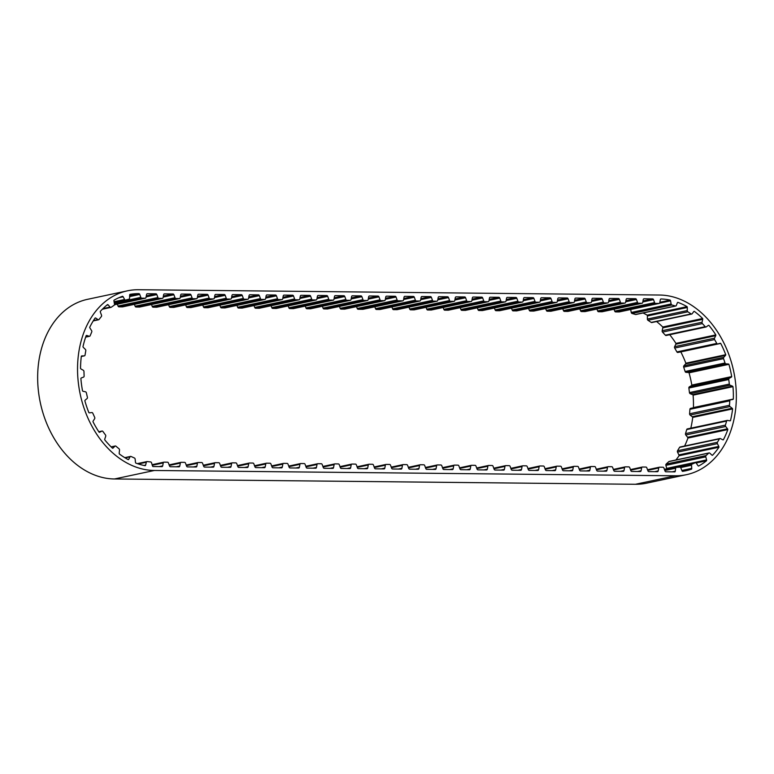 <?xml version="1.0" encoding="UTF-8"?>
<svg xmlns="http://www.w3.org/2000/svg" width="774" height="774" viewBox="0 0 774 774"><rect width="100%" height="100%" fill="white"/><g stroke="black" fill="none" stroke-linecap="round" stroke-linejoin="round"><path stroke-width="1.16" d="M675.905 459.988A87.317 64.803 78 0 0 679.04 455.751L718.94 447.256A1.219 0.9 78 0 0 718.775 446.414L717.421 443.647A1.219 0.9 -102 0 1 717.421 442.273L719.443 438.887A1.219 0.9 -102 0 1 720.43 438.587L722.732 439.777A1.219 0.9 78 0 0 723.371 439.796A87.317 64.803 78 0 0 727.812 429.58A1.219 0.9 78 0 0 727.492 428.796L725.683 426.493A1.219 0.9 -102 0 1 725.412 425.12L726.622 421.056A1.219 0.9 -102 0 1 727.492 420.417L729.872 420.824A1.219 0.9 78 0 0 730.482 420.63A87.317 64.803 78 0 0 732.601 408.914A1.219 0.9 78 0 0 732.146 408.237L729.998 406.563A1.219 0.9 -102 0 1 729.476 405.286L729.805 400.816A1.219 0.9 -102 0 1 730.492 399.877L732.794 399.471A1.219 0.9 78 0 0 733.326 399.074A87.317 64.803 78 0 0 732.978 386.661A1.219 0.9 78 0 0 732.427 386.139L730.085 385.2A1.219 0.9 -102 0 1 729.34 384.098L728.769 379.531A1.219 0.9 -102 0 1 729.214 378.36L731.295 377.17A1.219 0.9 78 0 0 731.701 376.59A87.317 64.803 78 0 0 728.924 364.322A1.219 0.9 78 0 0 728.305 363.993L725.925 363.848A1.219 0.9 -102 0 1 725.025 363.006L723.574 358.643A1.219 0.9 -102 0 1 723.767 357.327L725.47 355.421A1.219 0.9 78 0 0 725.741 354.705A87.317 64.803 78 0 0 720.71 343.404A1.219 0.9 78 0 0 720.062 343.288L717.817 343.956A1.219 0.9 -102 0 1 716.801 343.424L714.586 339.563A1.219 0.9 -102 0 1 714.508 338.18L715.718 335.703A1.219 0.9 78 0 0 715.824 334.9A87.317 64.803 78 0 0 708.887 325.341A1.219 0.9 78 0 0 708.268 325.438L706.294 326.87A1.219 0.9 -102 0 1 705.24 326.686L702.405 323.59A1.219 0.9 -102 0 1 702.057 322.236L702.695 319.352A1.219 0.9 78 0 0 702.647 318.511A87.317 64.803 78 0 0 694.268 311.332A1.219 0.9 78 0 0 693.697 311.641L692.149 313.751A1.219 0.9 -102 0 1 691.704 314.051L651.814 322.545A1.219 0.9 -102 0 1 651.234 322.419L647.973 320.291A1.219 0.9 -102 0 1 647.374 319.062L647.403 315.966A1.219 0.9 78 0 0 647.18 315.144A87.317 64.803 78 0 0 643.03 312.977M691.704 314.051A1.219 0.9 -102 0 1 691.124 313.925L687.863 311.796A1.219 0.9 -102 0 1 687.264 310.567L687.293 307.471A1.219 0.9 78 0 0 687.08 306.649A87.317 64.803 78 0 0 677.821 302.334A1.219 0.9 78 0 0 677.356 302.837L676.321 305.469A1.219 0.9 -102 0 1 675.402 305.991L671.929 304.985A1.219 0.9 -102 0 1 671.135 303.959L670.545 300.854A1.219 0.9 78 0 0 670.178 300.109A87.317 64.803 78 0 0 660.977 298.967L660.977 298.967A1.219 0.9 78 0 0 660.328 299.741L659.777 302.663A1.219 0.9 -102 0 1 658.993 303.447L655.52 303.418A1.219 0.9 -102 0 1 654.591 302.615L653.527 299.673A1.219 0.9 78 0 0 652.666 298.87L642.991 300.931M666.404 335.365A1.219 0.9 -102 0 1 665.35 335.181L662.515 332.085A1.219 0.9 -102 0 1 662.167 330.73L662.805 327.847A1.219 0.9 78 0 0 662.757 327.005A87.317 64.803 78 0 0 656.584 321.529M717.711 343.985L677.927 352.451A1.219 0.9 -102 0 1 676.911 351.918L674.696 348.058A1.219 0.9 -102 0 1 674.609 346.675L675.828 344.198A1.219 0.9 78 0 0 675.934 343.395A87.317 64.803 78 0 0 669.723 334.726M679.04 455.751A1.219 0.9 78 0 0 678.885 454.909L677.531 452.142A1.219 0.9 -102 0 1 677.531 450.768L679.553 447.382A1.219 0.9 -102 0 1 680.046 447.004L719.936 438.51M696.136 462.968L706.575 460.743A1.219 0.9 78 0 0 706.585 459.911L705.782 456.853A1.219 0.9 -102 0 1 706.052 455.576L708.742 453.1A1.219 0.9 -102 0 1 709.787 453.158L711.848 455.054A1.219 0.9 78 0 0 712.486 455.296A87.317 64.803 78 0 0 718.94 447.256M666.743 468.792A1.219 0.9 78 0 0 666.695 468.405L665.892 465.348A1.219 0.9 -102 0 1 666.162 464.071L668.852 461.594A1.219 0.9 -102 0 1 669.181 461.42L709.071 452.925M652.666 298.87L643.968 298.783A1.219 0.9 78 0 0 643.242 299.567L642.691 302.489A1.219 0.9 -102 0 1 641.907 303.273L638.434 303.244A1.219 0.9 -102 0 1 637.505 302.441L636.441 299.499A1.219 0.9 78 0 0 635.58 298.696L626.882 298.609A1.219 0.9 78 0 0 626.156 299.393L625.605 302.315A1.219 0.9 -102 0 1 624.821 303.098L621.348 303.069A1.219 0.9 -102 0 1 620.429 302.266L619.355 299.325A1.219 0.9 78 0 0 618.494 298.522L609.796 298.435A1.219 0.9 78 0 0 609.07 299.219L608.519 302.141A1.219 0.9 -102 0 1 607.735 302.924L604.262 302.895A1.219 0.9 -102 0 1 603.343 302.092L602.269 299.151A1.219 0.9 78 0 0 601.408 298.348L592.71 298.261A1.219 0.9 78 0 0 591.984 299.045L591.433 301.966A1.219 0.9 -102 0 1 590.649 302.75L587.176 302.721A1.219 0.9 -102 0 1 586.257 301.918L585.183 298.977A1.219 0.9 78 0 0 584.322 298.174L575.624 298.087A1.219 0.9 78 0 0 574.898 298.87L574.347 301.792A1.219 0.9 -102 0 1 573.563 302.576L570.09 302.547A1.219 0.9 -102 0 1 569.171 301.744L568.097 298.803A1.219 0.9 78 0 0 567.236 298L558.538 297.913A1.219 0.9 78 0 0 557.812 298.696L557.261 301.618A1.219 0.9 -102 0 1 556.477 302.402L553.004 302.373A1.219 0.9 -102 0 1 552.085 301.57L551.011 298.629A1.219 0.9 78 0 0 550.15 297.826L541.452 297.738A1.219 0.9 78 0 0 540.726 298.522L540.175 301.444A1.219 0.9 -102 0 1 539.391 302.228L535.918 302.199A1.219 0.9 -102 0 1 534.998 301.396L533.925 298.454A1.219 0.9 78 0 0 533.073 297.651L524.366 297.564A1.219 0.9 78 0 0 523.64 298.348L523.089 301.27A1.219 0.9 -102 0 1 522.305 302.053L518.832 302.024A1.219 0.9 -102 0 1 517.912 301.221L516.839 298.28A1.219 0.9 78 0 0 515.987 297.477L507.28 297.39A1.219 0.9 78 0 0 506.554 298.174L506.002 301.096A1.219 0.9 -102 0 1 505.219 301.879L501.746 301.85A1.219 0.9 -102 0 1 500.826 301.047L499.752 298.106A1.219 0.9 78 0 0 498.901 297.303L490.194 297.216A1.219 0.9 78 0 0 489.468 298L488.916 300.922A1.219 0.9 -102 0 1 488.133 301.705L484.659 301.676A1.219 0.9 -102 0 1 483.74 300.873L482.666 297.932A1.219 0.9 78 0 0 481.815 297.129L473.108 297.042A1.219 0.9 78 0 0 472.382 297.826L471.83 300.747A1.219 0.9 -102 0 1 471.047 301.531L467.573 301.502A1.219 0.9 -102 0 1 466.654 300.699L465.58 297.758A1.219 0.9 78 0 0 464.729 296.955L456.021 296.868A1.219 0.9 78 0 0 455.296 297.651L454.744 300.573A1.219 0.9 -102 0 1 453.961 301.357L450.487 301.328A1.219 0.9 -102 0 1 449.568 300.525L448.494 297.584A1.219 0.9 78 0 0 447.643 296.781L438.935 296.694A1.219 0.9 78 0 0 438.21 297.477L437.658 300.399A1.219 0.9 -102 0 1 436.875 301.183L433.401 301.154A1.219 0.9 -102 0 1 432.482 300.351L431.408 297.409A1.219 0.9 78 0 0 430.557 296.606L421.849 296.519A1.219 0.9 78 0 0 421.124 297.303L420.572 300.225A1.219 0.9 -102 0 1 419.789 301.009L416.315 300.98A1.219 0.9 -102 0 1 415.396 300.177L414.322 297.235A1.219 0.9 78 0 0 413.471 296.432L404.763 296.345A1.219 0.9 78 0 0 404.038 297.129L403.486 300.051A1.219 0.9 -102 0 1 402.703 300.834L398.039 300.786A1.219 0.9 -102 0 1 397.12 299.993L396.046 297.042A1.219 0.9 78 0 0 395.185 296.248L386.487 296.161A1.219 0.9 78 0 0 385.762 296.935L385.21 299.867A1.219 0.9 -102 0 1 384.426 300.651L380.953 300.612A1.219 0.9 -102 0 1 380.034 299.819L378.96 296.868A1.219 0.9 78 0 0 378.109 296.074L369.401 295.987A1.219 0.9 78 0 0 368.676 296.761L368.124 299.693A1.219 0.9 -102 0 1 367.34 300.476L363.867 300.438A1.219 0.9 -102 0 1 362.948 299.644L361.874 296.694A1.219 0.9 78 0 0 361.023 295.9L352.315 295.813A1.219 0.9 78 0 0 351.589 296.587L351.038 299.519A1.219 0.9 -102 0 1 350.254 300.302L346.781 300.264A1.219 0.9 -102 0 1 345.862 299.47L344.788 296.519A1.219 0.9 78 0 0 343.937 295.726L335.229 295.639A1.219 0.9 78 0 0 334.503 296.413L333.952 299.344A1.219 0.9 -102 0 1 333.168 300.128L329.695 300.089A1.219 0.9 -102 0 1 328.776 299.296L327.702 296.345A1.219 0.9 78 0 0 326.851 295.552L318.143 295.465A1.219 0.9 78 0 0 317.417 296.239L316.866 299.17A1.219 0.9 -102 0 1 316.082 299.954L312.609 299.915A1.219 0.9 -102 0 1 311.69 299.122L310.616 296.171A1.219 0.9 78 0 0 309.764 295.378L301.057 295.291A1.219 0.9 78 0 0 300.331 296.065L299.78 298.996A1.219 0.9 -102 0 1 298.996 299.78L295.523 299.741A1.219 0.9 -102 0 1 294.604 298.948L293.53 295.997A1.219 0.9 78 0 0 292.678 295.204L283.971 295.117A1.219 0.9 78 0 0 283.245 295.891L282.694 298.822A1.219 0.9 -102 0 1 281.91 299.606L278.437 299.567A1.219 0.9 -102 0 1 277.518 298.774L276.444 295.823A1.219 0.9 78 0 0 275.592 295.029L266.885 294.942A1.219 0.9 78 0 0 266.159 295.716L265.608 298.648A1.219 0.9 -102 0 1 264.824 299.432L261.351 299.393A1.219 0.9 -102 0 1 260.432 298.6L259.358 295.649A1.219 0.9 78 0 0 258.506 294.855L249.799 294.768A1.219 0.9 78 0 0 249.073 295.542L248.522 298.474A1.219 0.9 -102 0 1 247.738 299.257L244.265 299.219A1.219 0.9 -102 0 1 243.346 298.425L242.272 295.474A1.219 0.9 78 0 0 241.42 294.681L232.713 294.594A1.219 0.9 78 0 0 231.987 295.368L231.436 298.3A1.219 0.9 -102 0 1 230.652 299.083L227.179 299.045A1.219 0.9 -102 0 1 226.26 298.251L225.186 295.3A1.219 0.9 78 0 0 224.334 294.507L215.627 294.42A1.219 0.9 78 0 0 214.901 295.194L214.35 298.125A1.219 0.9 -102 0 1 213.566 298.909L210.102 298.87A1.219 0.9 -102 0 1 209.173 298.077L208.1 295.126A1.219 0.9 78 0 0 207.248 294.333L198.541 294.246A1.219 0.9 78 0 0 197.825 295.02L197.264 297.951A1.219 0.9 -102 0 1 196.48 298.735L193.016 298.696A1.219 0.9 -102 0 1 192.087 297.903L191.014 294.952A1.219 0.9 78 0 0 190.162 294.159L181.455 294.072A1.219 0.9 78 0 0 180.739 294.846L180.178 297.777A1.219 0.9 -102 0 1 179.394 298.561L175.93 298.522A1.219 0.9 -102 0 1 175.001 297.729L173.927 294.778A1.219 0.9 78 0 0 173.076 293.985L164.369 293.897A1.219 0.9 78 0 0 163.653 294.671L163.091 297.603A1.219 0.9 -102 0 1 162.308 298.387L158.844 298.348A1.219 0.9 -102 0 1 157.915 297.555L156.841 294.604A1.219 0.9 78 0 0 155.99 293.81L147.283 293.723A1.219 0.9 78 0 0 146.567 294.497L146.005 297.429A1.219 0.9 -102 0 1 145.222 298.213L141.758 298.174A1.219 0.9 -102 0 1 140.829 297.38L139.755 294.43A1.219 0.9 78 0 0 138.904 293.636A87.317 64.803 78 0 0 129.926 294.372A1.219 0.9 78 0 0 129.674 295.107L129.587 298.193A1.219 0.9 -102 0 1 128.958 299.18L125.63 300.041A1.219 0.9 -102 0 1 124.624 299.48L123.163 296.79A1.219 0.9 78 0 0 122.611 296.268A87.317 64.803 78 0 0 114.03 300.177A1.219 0.9 78 0 0 113.942 300.999L114.465 304.105A1.219 0.9 -102 0 1 114.068 305.314L111.137 307.307A1.219 0.9 -102 0 1 110.082 307.084L108.186 304.898A1.219 0.9 78 0 0 107.567 304.559A87.317 64.803 78 0 0 100.32 311.39A1.219 0.9 78 0 0 100.397 312.241L101.51 315.163A1.219 0.9 -102 0 1 101.375 316.498L99.033 319.488A1.219 0.9 -102 0 1 97.998 319.623L95.792 318.095A1.219 0.9 78 0 0 95.154 317.969A87.317 64.803 78 0 0 89.736 327.257A1.219 0.9 78 0 0 89.978 328.07L91.593 330.614A1.219 0.9 -102 0 1 91.729 331.998L90.132 335.771A1.219 0.9 -102 0 1 89.204 336.264L86.833 335.49A1.219 0.9 78 0 0 86.204 335.577A87.317 64.803 78 0 0 82.982 346.694A1.219 0.9 78 0 0 83.369 347.429L85.392 349.413A1.219 0.9 -102 0 1 85.788 350.738L85.043 355.063A1.219 0.9 -102 0 1 84.269 355.866L81.909 355.895A1.219 0.9 78 0 0 81.338 356.204A87.317 64.803 78 0 0 80.535 368.395A1.219 0.9 78 0 0 81.038 368.995L83.311 370.282A1.219 0.9 -102 0 1 83.96 371.472L84.114 376.038A1.219 0.9 -102 0 1 83.553 377.102L81.347 377.944A1.219 0.9 78 0 0 80.883 378.438A87.317 64.803 78 0 0 82.537 390.88A1.219 0.9 78 0 0 83.137 391.305L85.517 391.818A1.219 0.9 -102 0 1 86.349 392.786L87.404 397.285A1.219 0.9 -102 0 1 87.085 398.542L85.198 400.129A1.219 0.9 78 0 0 84.859 400.787A87.317 64.803 78 0 0 88.875 412.639A1.219 0.9 78 0 0 89.513 412.861L91.835 412.561A1.219 0.9 -102 0 1 92.812 413.248L94.689 417.38A1.219 0.9 -102 0 1 94.641 418.744L93.19 420.969A1.219 0.9 78 0 0 92.996 421.743A87.317 64.803 78 0 0 99.101 432.202A1.219 0.9 78 0 0 99.74 432.202L101.858 431.108A1.219 0.9 -102 0 1 102.903 431.457L105.467 434.949A1.219 0.9 -102 0 1 105.699 436.323L104.78 439.042A1.219 0.9 78 0 0 104.761 439.874A87.317 64.803 78 0 0 112.53 448.233A1.219 0.9 78 0 0 113.13 448.02L114.891 446.211A1.219 0.9 -102 0 1 115.936 446.201L119.032 448.804A1.219 0.9 -102 0 1 119.515 450.1L119.196 453.119A1.219 0.9 78 0 0 119.341 453.961A87.317 64.803 78 0 0 128.261 459.659A1.219 0.9 78 0 0 128.774 459.234L130.061 456.834A1.219 0.9 -102 0 1 131.038 456.466L134.444 458.014A1.219 0.9 -102 0 1 135.15 459.137L135.46 462.262A1.219 0.9 78 0 0 135.76 463.055A87.317 64.803 78 0 0 145.222 465.696A1.219 0.9 78 0 0 145.618 465.106L146.344 462.262A1.219 0.9 -102 0 1 147.186 461.565L150.669 461.952A1.219 0.9 -102 0 1 151.559 462.833L152.459 465.851A1.219 0.9 78 0 0 152.904 466.538A87.317 64.803 78 0 0 154.026 466.558L161.979 466.645A1.219 0.9 78 0 0 162.695 465.861L163.246 462.929A1.219 0.9 -102 0 1 164.04 462.146L167.503 462.184A1.219 0.9 -102 0 1 168.432 462.987L169.496 465.929A1.219 0.9 78 0 0 170.357 466.732L179.065 466.819A1.219 0.9 78 0 0 179.781 466.035L180.332 463.104A1.219 0.9 -102 0 1 181.126 462.32L184.589 462.359A1.219 0.9 -102 0 1 185.518 463.162L186.582 466.103A1.219 0.9 78 0 0 187.443 466.906L196.151 466.993A1.219 0.9 78 0 0 196.867 466.209L197.418 463.278A1.219 0.9 -102 0 1 198.212 462.494L201.675 462.533A1.219 0.9 -102 0 1 202.604 463.336L203.668 466.277A1.219 0.9 78 0 0 204.53 467.08L213.237 467.167A1.219 0.9 78 0 0 213.953 466.383L214.504 463.452A1.219 0.9 -102 0 1 215.298 462.668L218.761 462.707A1.219 0.9 -102 0 1 219.69 463.51L220.754 466.451A1.219 0.9 78 0 0 221.616 467.254L230.323 467.341A1.219 0.9 78 0 0 231.039 466.558L231.59 463.626A1.219 0.9 -102 0 1 232.384 462.842L235.847 462.881A1.219 0.9 -102 0 1 236.776 463.684L237.841 466.625A1.219 0.9 78 0 0 238.702 467.428L247.409 467.515A1.219 0.9 78 0 0 248.125 466.732L248.677 463.8A1.219 0.9 -102 0 1 249.47 463.016L252.934 463.055A1.219 0.9 -102 0 1 253.862 463.858L254.927 466.799A1.219 0.9 78 0 0 255.788 467.602L264.495 467.69A1.219 0.9 78 0 0 265.211 466.906L265.763 463.974A1.219 0.9 -102 0 1 266.556 463.191L270.02 463.229A1.219 0.9 -102 0 1 270.948 464.032L272.013 466.974A1.219 0.9 78 0 0 272.874 467.777L281.581 467.864A1.219 0.9 78 0 0 282.297 467.08L282.849 464.148A1.219 0.9 -102 0 1 283.642 463.365L287.106 463.403A1.219 0.9 -102 0 1 288.034 464.207L289.099 467.148A1.219 0.9 78 0 0 289.96 467.951L298.667 468.038A1.219 0.9 78 0 0 299.383 467.254L299.935 464.323A1.219 0.9 -102 0 1 300.728 463.539L304.192 463.578A1.219 0.9 -102 0 1 305.12 464.381L306.185 467.322A1.219 0.9 78 0 0 307.046 468.125L315.753 468.212A1.219 0.9 78 0 0 316.469 467.428L317.021 464.497A1.219 0.9 -102 0 1 317.814 463.713L321.278 463.752A1.219 0.9 -102 0 1 322.207 464.555L323.271 467.496A1.219 0.9 78 0 0 324.132 468.299L332.839 468.386A1.219 0.9 78 0 0 333.555 467.602L334.107 464.671A1.219 0.9 -102 0 1 334.9 463.887L338.364 463.926A1.219 0.9 -102 0 1 339.293 464.729L340.357 467.67A1.219 0.9 78 0 0 341.218 468.473L349.925 468.56A1.219 0.9 78 0 0 350.641 467.777L351.193 464.845A1.219 0.9 -102 0 1 351.986 464.061L355.45 464.1A1.219 0.9 -102 0 1 356.379 464.903L357.443 467.844A1.219 0.9 78 0 0 358.304 468.647L367.011 468.734A1.219 0.9 78 0 0 367.727 467.951L368.279 465.019A1.219 0.9 -102 0 1 369.072 464.236L372.536 464.274A1.219 0.9 -102 0 1 373.465 465.077L374.529 468.018A1.219 0.9 78 0 0 375.39 468.821L384.098 468.909A1.219 0.9 78 0 0 384.813 468.125L385.365 465.193A1.219 0.9 -102 0 1 386.158 464.41L389.622 464.448A1.219 0.9 -102 0 1 390.551 465.251L391.615 468.193A1.219 0.9 78 0 0 392.476 468.996L401.184 469.083A1.219 0.9 78 0 0 401.899 468.299L402.451 465.368A1.219 0.9 -102 0 1 403.244 464.584L406.708 464.623A1.219 0.9 -102 0 1 407.637 465.426L408.701 468.367A1.219 0.9 78 0 0 409.562 469.17L418.27 469.257A1.219 0.9 78 0 0 418.986 468.473L419.537 465.542A1.219 0.9 -102 0 1 420.33 464.758L423.794 464.797A1.219 0.9 -102 0 1 424.723 465.6L425.787 468.541A1.219 0.9 78 0 0 426.648 469.344L435.356 469.431A1.219 0.9 78 0 0 436.072 468.647L436.623 465.716A1.219 0.9 -102 0 1 437.416 464.932L440.88 464.971A1.219 0.9 -102 0 1 441.809 465.774L442.873 468.715A1.219 0.9 78 0 0 443.734 469.518L452.442 469.605A1.219 0.9 78 0 0 453.158 468.821L453.709 465.89A1.219 0.9 -102 0 1 454.502 465.106L457.966 465.145A1.219 0.9 -102 0 1 458.895 465.948L459.959 468.889A1.219 0.9 78 0 0 460.82 469.692L469.528 469.779A1.219 0.9 78 0 0 470.244 468.996L470.795 466.064A1.219 0.9 -102 0 1 471.589 465.28L475.052 465.319A1.219 0.9 -102 0 1 475.981 466.122L477.045 469.063A1.219 0.9 78 0 0 477.906 469.866L486.614 469.953A1.219 0.9 78 0 0 487.33 469.17L487.881 466.238A1.219 0.9 -102 0 1 488.675 465.455L492.138 465.493A1.219 0.9 -102 0 1 493.067 466.296L494.131 469.238A1.219 0.9 78 0 0 494.992 470.041L503.7 470.128A1.219 0.9 78 0 0 504.416 469.344L504.967 466.412A1.219 0.9 -102 0 1 505.761 465.629L509.224 465.667A1.219 0.9 -102 0 1 510.153 466.47L511.217 469.412A1.219 0.9 78 0 0 512.078 470.215L520.786 470.302A1.219 0.9 78 0 0 521.502 469.518L522.053 466.587A1.219 0.9 -102 0 1 522.847 465.803L526.31 465.842A1.219 0.9 -102 0 1 527.239 466.645L528.303 469.586A1.219 0.9 78 0 0 529.164 470.389L537.872 470.476A1.219 0.9 78 0 0 538.588 469.692L539.139 466.761A1.219 0.9 -102 0 1 539.933 465.977L543.396 466.016A1.219 0.9 -102 0 1 544.325 466.819L545.389 469.76A1.219 0.9 78 0 0 546.25 470.563L554.958 470.65A1.219 0.9 78 0 0 555.674 469.866L556.225 466.935A1.219 0.9 -102 0 1 557.019 466.151L560.482 466.19A1.219 0.9 -102 0 1 561.411 466.993L562.475 469.934A1.219 0.9 78 0 0 563.337 470.737L572.044 470.824A1.219 0.9 78 0 0 572.76 470.041L573.311 467.109A1.219 0.9 -102 0 1 574.105 466.325L577.568 466.364A1.219 0.9 -102 0 1 578.497 467.167L579.562 470.108A1.219 0.9 78 0 0 580.423 470.911L589.13 470.998A1.219 0.9 78 0 0 589.846 470.215L590.398 467.283A1.219 0.9 -102 0 1 591.191 466.499L594.655 466.538A1.219 0.9 -102 0 1 595.583 467.341L596.648 470.282A1.219 0.9 78 0 0 597.509 471.085L606.216 471.173A1.219 0.9 78 0 0 606.932 470.389L607.484 467.457A1.219 0.9 -102 0 1 608.277 466.674L611.741 466.712A1.219 0.9 -102 0 1 612.669 467.515L613.734 470.457A1.219 0.9 78 0 0 614.595 471.26L623.302 471.347A1.219 0.9 78 0 0 624.018 470.563L624.57 467.631A1.219 0.9 -102 0 1 625.363 466.848L628.827 466.886A1.219 0.9 -102 0 1 629.755 467.69L630.82 470.631A1.219 0.9 78 0 0 631.681 471.434L640.388 471.521A1.219 0.9 78 0 0 641.104 470.737L641.656 467.806A1.219 0.9 -102 0 1 642.449 467.022L645.913 467.061A1.219 0.9 -102 0 1 646.841 467.864L647.906 470.805A1.219 0.9 78 0 0 648.767 471.608L657.474 471.695A1.219 0.9 78 0 0 658.19 470.911L658.742 467.98A1.219 0.9 -102 0 1 659.535 467.196L662.999 467.235A1.219 0.9 -102 0 1 663.928 468.038L664.992 470.979A1.219 0.9 78 0 0 665.853 471.782L674.928 471.869A1.219 0.9 78 0 0 675.257 471.202L675.673 468.212A1.219 0.9 -102 0 1 676.418 467.37L679.862 467.138A1.219 0.9 -102 0 1 680.81 467.873L682 470.756A1.219 0.9 78 0 0 682.504 471.366A87.317 64.803 78 0 0 685.609 470.815A87.317 64.803 78 0 0 691.569 469.141A1.219 0.9 78 0 0 691.743 468.357L691.54 465.232A1.219 0.9 -102 0 1 692.072 464.139L695.236 462.736A1.219 0.9 -102 0 1 696.281 463.142L697.955 465.619A1.219 0.9 78 0 0 698.545 466.064A87.317 64.803 78 0 0 706.575 460.743M430.557 296.606L420.872 298.667M447.643 296.781L437.958 298.841M464.729 296.955L455.044 299.016M481.815 297.129L472.13 299.19M498.901 297.303L489.216 299.364M515.987 297.477L506.302 299.538M533.073 297.651L523.388 299.712M550.15 297.826L540.475 299.886M567.236 298L557.561 300.06M584.322 298.174L574.647 300.235M601.408 298.348L591.733 300.409M618.494 298.522L608.819 300.583M635.58 298.696L625.905 300.757M687.08 306.649L647.18 315.144M702.647 318.511L662.757 327.005M715.824 334.9L675.934 343.395M708.2 325.486L708.887 325.341M725.741 354.705L685.851 363.2A87.317 64.803 78 0 0 680.82 351.899L720.71 343.404M731.701 376.59L691.811 385.084A87.317 64.803 78 0 0 689.034 372.816L728.924 364.322M733.326 399.074L693.427 407.569A87.317 64.803 78 0 0 693.088 395.156L732.978 386.661M730.482 420.63L729.708 420.795M690.814 428.177A87.317 64.803 78 0 0 692.711 417.409L732.601 408.914M684.613 446.037A87.317 64.803 78 0 0 687.922 438.074L727.812 429.58M682.223 471.134L691.569 469.141M138.904 293.636L129.664 295.6M173.076 293.985L163.391 296.045M190.162 294.159L180.477 296.219M207.248 294.333L197.564 296.394M224.334 294.507L214.65 296.568M241.42 294.681L231.736 296.742M258.506 294.855L248.822 296.916M275.592 295.029L265.908 297.09M292.678 295.204L282.994 297.264M309.764 295.378L300.08 297.439M326.851 295.552L317.166 297.613M343.937 295.726L334.252 297.787M361.023 295.9L351.338 297.961M378.109 296.074L368.424 298.135M395.185 296.248L385.51 298.309M413.471 296.432L403.786 298.493M127.458 290.821L87.568 299.315A91.274 67.735 78 0 0 38.981 395.321A91.274 67.735 78 0 0 114.484 478.971L635.444 484.282A91.274 67.735 78 0 0 646.542 483.179L686.432 474.685A91.274 67.735 78 0 0 735.019 378.679A91.274 67.735 78 0 0 659.516 295.029L138.556 289.718A91.274 67.735 78 0 0 127.458 290.821A91.274 67.735 78 0 0 78.871 386.826A91.274 67.735 78 0 0 154.374 470.476L675.334 475.787A91.274 67.735 78 0 0 686.432 474.685M155.99 293.81L146.305 295.871M670.178 300.109L659.845 302.305M363.103 309.271A1.219 0.9 -102 0 1 362.812 309.329L358.149 309.281A1.219 0.9 -102 0 1 357.22 308.487L356.543 306.61M344.827 309.087A1.219 0.9 -102 0 1 344.536 309.145L341.063 309.107A1.219 0.9 -102 0 1 340.134 308.313L339.457 306.436M327.741 308.913A1.219 0.9 -102 0 1 327.45 308.971L323.977 308.932A1.219 0.9 -102 0 1 323.048 308.139L322.371 306.262M310.655 308.739A1.219 0.9 -102 0 1 310.364 308.797L306.891 308.758A1.219 0.9 -102 0 1 305.962 307.965L305.285 306.088M293.569 308.565A1.219 0.9 -102 0 1 293.278 308.623L289.805 308.584A1.219 0.9 -102 0 1 288.876 307.791L288.199 305.914M276.482 308.391A1.219 0.9 -102 0 1 276.192 308.449L272.719 308.41A1.219 0.9 -102 0 1 271.79 307.617L271.113 305.73M259.396 308.216A1.219 0.9 -102 0 1 259.106 308.275L255.633 308.236A1.219 0.9 -102 0 1 254.704 307.442L254.027 305.556M242.31 308.042A1.219 0.9 -102 0 1 242.02 308.1L238.547 308.062A1.219 0.9 -102 0 1 237.628 307.268L236.941 305.382M225.224 307.868A1.219 0.9 -102 0 1 224.934 307.926L221.461 307.888A1.219 0.9 -102 0 1 220.542 307.094L219.855 305.208M208.138 307.694A1.219 0.9 -102 0 1 207.848 307.752L204.375 307.713A1.219 0.9 -102 0 1 203.456 306.92L202.769 305.033M191.052 307.52A1.219 0.9 -102 0 1 190.762 307.578L187.289 307.539A1.219 0.9 -102 0 1 186.37 306.746L185.683 304.859M173.966 307.346A1.219 0.9 -102 0 1 173.676 307.404L170.203 307.365A1.219 0.9 -102 0 1 169.283 306.572L168.597 304.685M156.88 307.172A1.219 0.9 -102 0 1 156.59 307.23L153.117 307.191A1.219 0.9 -102 0 1 152.197 306.398L151.511 304.511M139.794 306.997A1.219 0.9 -102 0 1 139.504 307.055L136.03 307.017A1.219 0.9 -102 0 1 135.111 306.223L134.424 304.337M122.708 306.823A1.219 0.9 -102 0 1 122.418 306.881L118.944 306.843A1.219 0.9 -102 0 1 118.025 306.049L117.338 304.163M687.922 438.074A1.219 0.9 78 0 0 687.602 437.291L685.783 434.988A1.219 0.9 -102 0 1 685.522 433.614L686.731 429.551A1.219 0.9 -102 0 1 687.602 428.912M692.711 417.409A1.219 0.9 78 0 0 692.256 416.731L690.108 415.058A1.219 0.9 -102 0 1 689.586 413.78L689.915 409.311A1.219 0.9 -102 0 1 690.601 408.372L730.443 399.887L690.572 408.382M693.088 395.156A1.219 0.9 78 0 0 692.536 394.634L690.195 393.695A1.219 0.9 -102 0 1 689.45 392.592L688.87 388.026A1.219 0.9 -102 0 1 689.324 386.855L691.405 385.665A1.219 0.9 78 0 0 691.811 385.084M689.034 372.816A1.219 0.9 78 0 0 688.415 372.488L686.035 372.342A1.219 0.9 -102 0 1 685.125 371.501L683.684 367.137A1.219 0.9 -102 0 1 683.877 365.821L685.58 363.915A1.219 0.9 78 0 0 685.851 363.2M636.17 314.35A1.219 0.9 -102 0 1 635.512 314.486L632.039 313.48A1.219 0.9 -102 0 1 631.245 312.454L630.684 309.494M619.384 311.883A1.219 0.9 -102 0 1 619.103 311.941L615.63 311.912A1.219 0.9 -102 0 1 614.701 311.109L614.024 309.232M602.298 311.709A1.219 0.9 -102 0 1 602.017 311.767L598.544 311.738A1.219 0.9 -102 0 1 597.615 310.935L596.938 309.058M585.212 311.535A1.219 0.9 -102 0 1 584.931 311.593L581.458 311.564A1.219 0.9 -102 0 1 580.529 310.761L579.852 308.884M568.126 311.361A1.219 0.9 -102 0 1 567.845 311.419L564.372 311.39A1.219 0.9 -102 0 1 563.443 310.587L562.766 308.71M551.04 311.187A1.219 0.9 -102 0 1 550.759 311.245L547.286 311.216A1.219 0.9 -102 0 1 546.357 310.413L545.68 308.536M533.963 311.013A1.219 0.9 -102 0 1 533.673 311.071L530.2 311.042A1.219 0.9 -102 0 1 529.271 310.239L528.594 308.362M516.877 310.838A1.219 0.9 -102 0 1 516.587 310.896L513.114 310.867A1.219 0.9 -102 0 1 512.185 310.064L511.508 308.187M499.791 310.664A1.219 0.9 -102 0 1 499.501 310.722L496.028 310.693A1.219 0.9 -102 0 1 495.099 309.89L494.422 308.013M482.705 310.49A1.219 0.9 -102 0 1 482.415 310.548L478.942 310.519A1.219 0.9 -102 0 1 478.013 309.716L477.335 307.839M465.619 310.316A1.219 0.9 -102 0 1 465.329 310.374L461.855 310.345A1.219 0.9 -102 0 1 460.927 309.542L460.249 307.665M448.533 310.142A1.219 0.9 -102 0 1 448.243 310.2L444.769 310.171A1.219 0.9 -102 0 1 443.841 309.368L443.163 307.491M431.447 309.968A1.219 0.9 -102 0 1 431.157 310.026L427.683 309.997A1.219 0.9 -102 0 1 426.755 309.194L426.077 307.317M414.361 309.793A1.219 0.9 -102 0 1 414.071 309.852L410.597 309.823A1.219 0.9 -102 0 1 409.669 309.019L408.991 307.143M397.275 309.619A1.219 0.9 -102 0 1 396.985 309.677L393.511 309.648A1.219 0.9 -102 0 1 392.592 308.845L391.905 306.968M380.189 309.445A1.219 0.9 -102 0 1 379.899 309.503L376.425 309.474A1.219 0.9 -102 0 1 375.506 308.671L374.819 306.794M687.293 307.471L647.403 315.966M702.695 319.352L662.805 327.847M715.718 335.703L675.828 344.198M146.344 462.262L138.372 463.965M130.061 456.834L125.146 457.879M114.891 446.211L111.233 446.985M101.858 431.108L98.811 431.757M86.833 335.49L86.195 335.626M95.792 318.095L94.941 318.278M675.334 475.787L635.444 484.282M154.374 470.476L114.484 478.971M398.039 300.786L358.149 309.281M402.703 300.834L362.812 309.329M397.12 299.993L357.22 308.487M396.046 297.042L385.317 299.335M384.426 300.651L344.536 309.145M380.953 300.612L341.063 309.107M380.034 299.819L340.134 308.313M378.96 296.868L368.231 299.161M367.34 300.476L327.45 308.971M363.867 300.438L323.977 308.932M362.948 299.644L323.048 308.139M361.874 296.694L351.144 298.987M350.254 300.302L310.364 308.797M346.781 300.264L306.891 308.758M345.862 299.47L305.962 307.965M344.788 296.519L334.058 298.812M333.168 300.128L293.278 308.623M329.695 300.089L289.805 308.584M328.776 299.296L288.876 307.791M327.702 296.345L316.972 298.638M316.082 299.954L276.192 308.449M312.609 299.915L272.719 308.41M311.69 299.122L271.79 307.617M310.616 296.171L299.886 298.464M298.996 299.78L259.106 308.275M295.523 299.741L255.633 308.236M294.604 298.948L254.704 307.442M293.53 295.997L282.8 298.29M281.91 299.606L242.02 308.1M278.437 299.567L238.547 308.062M277.518 298.774L237.628 307.268M276.444 295.823L265.714 298.116M264.824 299.432L224.934 307.926M261.351 299.393L221.461 307.888M260.432 298.6L220.542 307.094M259.358 295.649L248.628 297.942M247.738 299.257L207.848 307.752M244.265 299.219L204.375 307.713M243.346 298.425L203.456 306.92M242.272 295.474L231.542 297.767M230.652 299.083L190.762 307.578M227.179 299.045L187.289 307.539M226.26 298.251L186.37 306.746M225.186 295.3L214.456 297.593M213.566 298.909L173.676 307.404M210.102 298.87L170.203 307.365M209.173 298.077L169.283 306.572M208.1 295.126L197.37 297.419M196.48 298.735L156.59 307.23M193.016 298.696L153.117 307.191M192.087 297.903L152.197 306.398M191.014 294.952L180.284 297.245M179.394 298.561L139.504 307.055M175.93 298.522L136.03 307.017M175.001 297.729L135.111 306.223M173.927 294.778L163.198 297.071M162.308 298.387L122.418 306.881M158.844 298.348L118.944 306.843M157.915 297.555L118.025 306.049M156.841 294.604L146.112 296.897M145.222 298.213L114.436 304.772M141.758 298.174L114.446 303.988M140.829 297.38L114.281 303.031M139.755 294.43L129.635 296.587M125.572 300.051L114.194 302.479L125.601 300.051M124.624 299.48L114.059 301.725M123.163 296.79L118.973 297.69M110.082 307.084L103 308.594M108.186 304.898L106.773 305.208M97.998 319.623L93.422 320.6M89.204 336.264L85.711 337.009M84.269 355.866L81.309 356.495M113.13 448.02L112.453 448.156M128.774 459.234L127.845 459.437M145.618 465.106L143.983 465.455M162.695 465.861L159.163 466.616M163.246 462.929L152.285 465.271M163.749 462.213L152.11 464.69L163.895 462.165M179.781 466.035L176.249 466.79M180.332 463.104L169.332 465.455M180.835 462.388L169.119 464.874L180.981 462.339M196.867 466.209L193.336 466.964M197.418 463.278L186.408 465.629M197.921 462.562L186.205 465.048L198.067 462.513M213.953 466.383L210.422 467.138M214.504 463.452L203.494 465.803M215.008 462.736L203.291 465.222L215.153 462.688M231.039 466.558L227.508 467.312M231.59 463.626L220.58 465.977M232.094 462.91L220.377 465.397M248.125 466.732L244.594 467.486M248.677 463.8L237.666 466.151M249.18 463.084L237.463 465.571L249.325 463.036M265.211 466.906L261.68 467.66M265.763 463.974L254.752 466.325M266.266 463.258L254.549 465.745L266.411 463.21M282.297 467.08L278.766 467.835M282.849 464.148L271.838 466.499M283.352 463.433L271.635 465.919L283.497 463.384M299.383 467.254L295.852 468.009M299.935 464.323L288.925 466.674M300.438 463.607L288.721 466.093L300.583 463.558M316.469 467.428L312.938 468.183M317.021 464.497L306.011 466.848M317.524 463.781L305.807 466.267M333.555 467.602L330.024 468.357M334.107 464.671L323.097 467.022M334.61 463.955L322.893 466.441L334.755 463.907M350.641 467.777L347.11 468.531M351.193 464.845L340.183 467.196M351.696 464.129L339.979 466.616L351.841 464.081M367.727 467.951L364.196 468.705M368.279 465.019L357.269 467.37M368.782 464.303L357.066 466.79L368.927 464.255M384.813 468.125L381.282 468.88M385.365 465.193L374.355 467.544M385.868 464.477L374.152 466.964L386.013 464.429M401.899 468.299L398.368 469.054M402.451 465.368L391.441 467.719M402.954 464.652L391.238 467.138M418.986 468.473L415.454 469.228M419.537 465.542L408.527 467.893M420.04 464.826L408.324 467.312L420.185 464.777M436.072 468.647L432.54 469.402M436.623 465.716L425.613 468.067M437.126 465L425.41 467.486L437.271 464.951M453.158 468.821L449.626 469.576M453.709 465.89L442.699 468.241M454.212 465.174L442.496 467.66L454.357 465.126M470.244 468.996L466.712 469.75M470.795 466.064L459.785 468.415M471.298 465.348L459.582 467.835L471.434 465.3M487.33 469.17L483.798 469.924M487.881 466.238L476.871 468.589M488.384 465.522L476.668 468.009M504.416 469.344L500.884 470.099M504.967 466.412L493.957 468.763M505.47 465.696L493.754 468.183L505.606 465.648M521.502 469.518L517.97 470.273M522.053 466.587L511.043 468.938M522.556 465.871L510.84 468.357L522.692 465.822M538.588 469.692L535.057 470.447M539.139 466.761L528.129 469.112M539.642 466.045L527.926 468.531L539.778 465.996M555.674 469.866L552.143 470.621M556.225 466.935L545.215 469.286M556.729 466.219L545.012 468.705L556.864 466.171M572.76 470.041L569.229 470.795M573.311 467.109L562.301 469.46M573.815 466.393L562.098 468.88M589.846 470.215L586.315 470.969M590.398 467.283L579.387 469.634M590.901 466.567L579.184 469.054L591.036 466.519M606.932 470.389L603.401 471.143M607.484 467.457L596.473 469.808M607.987 466.741L596.27 469.228L608.122 466.693M624.018 470.563L620.487 471.318M624.57 467.631L613.559 469.982M625.073 466.916L613.356 469.402L625.208 466.867M641.104 470.737L637.573 471.492M641.656 467.806L630.646 470.157M642.159 467.09L630.442 469.586L642.294 467.041M658.19 470.911L654.659 471.666M658.742 467.98L647.732 470.331M659.245 467.264L647.528 469.76M675.257 471.202L672.238 471.84M675.673 468.212L664.827 470.524M676.234 467.409L664.595 469.886L676.331 467.38M691.743 468.357L681.884 470.457M691.54 465.232L680.636 467.564M692.072 464.139L677.115 467.322M695.236 462.736L664.382 469.305L695.371 462.697M706.585 459.911L666.695 468.405M705.782 456.853L665.892 465.348M706.052 455.576L666.162 464.071M708.742 453.1L668.852 461.594M718.775 446.414L678.885 454.909M717.421 443.647L677.531 452.142M717.421 442.273L677.531 450.768M719.443 438.887L679.553 447.382M727.492 428.796L687.602 437.291M725.683 426.493L685.783 434.988M725.412 425.12L685.522 433.614M726.622 421.056L686.731 429.551M732.146 408.237L692.256 416.731M729.998 406.563L690.108 415.058M729.476 405.286L689.586 413.78M729.805 400.816L689.915 409.311M732.427 386.139L692.536 394.634M730.085 385.2L690.195 393.695M729.34 384.098L689.45 392.592M728.769 379.531L688.87 388.026M729.214 378.36L689.324 386.855M731.295 377.17L691.405 385.665M728.305 363.993L688.415 372.488M725.925 363.848L686.035 372.342M725.025 363.006L685.125 371.501M723.574 358.643L683.684 367.137M723.767 357.327L683.877 365.821M725.47 355.421L685.58 363.915M716.801 343.424L676.911 351.918M714.586 339.563L674.696 348.058M714.508 338.18L674.609 346.675M705.24 326.686L665.35 335.181M702.405 323.59L662.515 332.085M702.057 322.236L662.167 330.73M691.124 313.925L651.234 322.419M687.863 311.796L647.973 320.291M687.264 310.567L647.374 319.062M675.402 305.991L635.512 314.486M671.929 304.985L632.039 313.48M671.135 303.959L631.245 312.454M670.545 300.854L659.525 303.205M658.993 303.447L619.103 311.941M655.52 303.418L615.63 311.912M654.591 302.615L614.701 311.109M653.527 299.673L642.797 301.957M641.907 303.273L602.017 311.767M638.434 303.244L598.544 311.738M637.505 302.441L597.615 310.935M636.441 299.499L625.711 301.783M624.821 303.098L584.931 311.593M621.348 303.069L581.458 311.564M620.429 302.266L580.529 310.761M619.355 299.325L608.625 301.608M607.735 302.924L567.845 311.419M604.262 302.895L564.372 311.39M603.343 302.092L563.443 310.587M602.269 299.151L591.539 301.434M590.649 302.75L550.759 311.245M587.176 302.721L547.286 311.216M586.257 301.918L546.357 310.413M585.183 298.977L574.453 301.26M573.563 302.576L533.673 311.071M570.09 302.547L530.2 311.042M569.171 301.744L529.271 310.239M568.097 298.803L557.367 301.086M556.477 302.402L516.587 310.896M553.004 302.373L513.114 310.867M552.085 301.57L512.185 310.064M551.011 298.629L540.281 300.912M539.391 302.228L499.501 310.722M535.918 302.199L496.028 310.693M534.998 301.396L495.099 309.89M533.925 298.454L523.195 300.738M522.305 302.053L482.415 310.548M518.832 302.024L478.942 310.519M517.912 301.221L478.013 309.716M516.839 298.28L506.109 300.564M505.219 301.879L465.329 310.374M501.746 301.85L461.855 310.345M500.826 301.047L460.927 309.542M499.752 298.106L489.023 300.389M488.133 301.705L448.243 310.2M484.659 301.676L444.769 310.171M483.74 300.873L443.841 309.368M482.666 297.932L471.937 300.215M471.047 301.531L431.157 310.026M467.573 301.502L427.683 309.997M466.654 300.699L426.755 309.194M465.58 297.758L454.851 300.041M453.961 301.357L414.071 309.852M450.487 301.328L410.597 309.823M449.568 300.525L409.669 309.019M448.494 297.584L437.765 299.867M436.875 301.183L396.985 309.677M433.401 301.154L393.511 309.648M432.482 300.351L392.592 308.845M431.408 297.409L420.679 299.693M419.789 301.009L379.899 309.503M416.315 300.98L376.425 309.474M415.396 300.177L375.506 308.671M414.322 297.235L403.593 299.519M146.973 461.585L137.356 463.626M130.583 456.408L124.769 457.647M115.258 445.998L111.127 446.879M102.023 431.05L98.791 431.737M384.572 300.641L344.682 309.136M367.486 300.467L327.596 308.961M350.399 300.293L310.509 308.787M333.313 300.118L293.423 308.613M316.227 299.944L276.337 308.439M299.141 299.77L259.251 308.265M282.055 299.596L242.165 308.091M264.969 299.422L225.079 307.917M247.883 299.248L207.993 307.742M230.797 299.074L190.907 307.568M213.711 298.899L173.821 307.394M196.625 298.725L156.735 307.22M179.539 298.551L139.649 307.046M162.453 298.377L122.563 306.872M145.367 298.203L114.426 304.792M110.895 307.404L102.362 309.223M98.598 319.768L93.238 320.91M89.571 336.284L85.672 337.116M84.405 355.847L81.299 356.504M232.239 462.862L220.367 465.387M317.669 463.732L305.798 466.258M403.099 464.603L391.228 467.128M488.52 465.474L476.658 467.999M573.95 466.345L562.088 468.87M659.38 467.215L647.519 469.741M727.231 420.427L687.341 428.922M717.769 343.975L677.879 352.47M706.033 326.996L666.143 335.49M675.75 306.011L635.86 314.505M659.138 303.437L619.248 311.932M642.052 303.263L602.162 311.758M624.966 303.089L585.076 311.583M607.88 302.915L567.99 311.409M590.794 302.74L550.904 311.235M573.708 302.566L533.818 311.061M556.622 302.392L516.732 310.887M539.536 302.218L499.646 310.713M522.45 302.044L482.56 310.538M505.364 301.87L465.474 310.364M488.278 301.696L448.388 310.19M471.192 301.521L431.302 310.016M454.106 301.347L414.216 309.842M437.02 301.173L397.13 309.668M419.934 300.999L380.044 309.494M402.848 300.825L362.958 309.319"/></g></svg>
